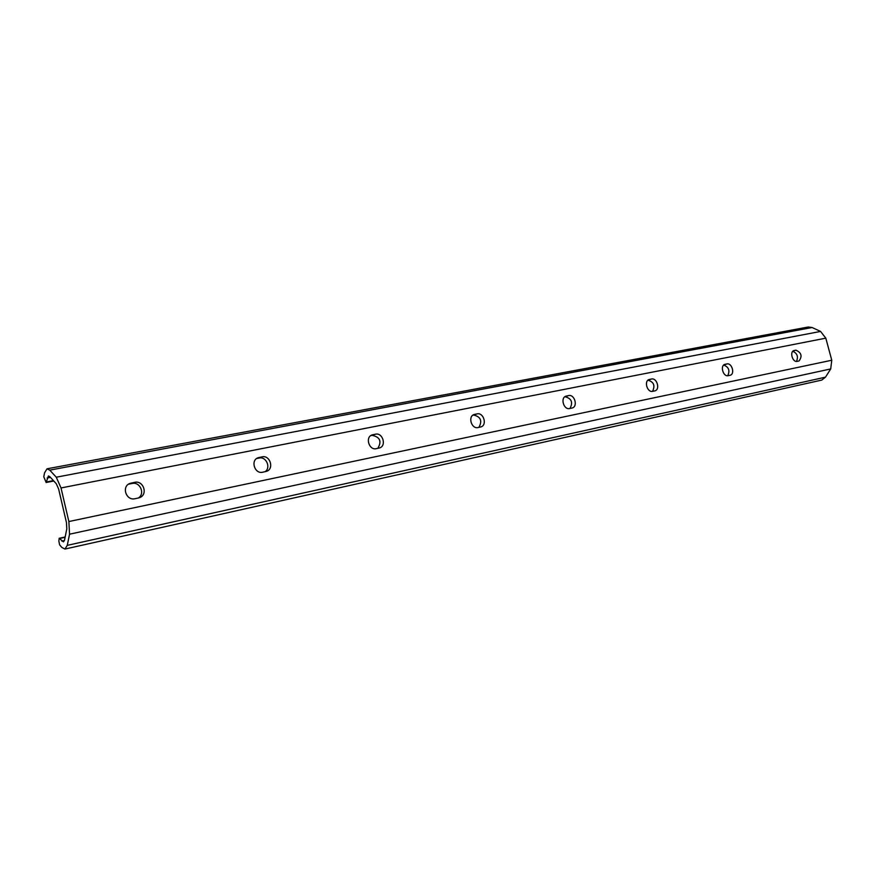 <?xml version="1.0" encoding="UTF-8"?>
<svg xmlns="http://www.w3.org/2000/svg" width="876" height="876" viewBox="0 0 876 876"><rect width="100%" height="100%" fill="white"/><g stroke="black" fill="none" stroke-linecap="round" stroke-linejoin="round"><path stroke-width="1.31" d="M46.165 482.479L43.8 476.851L44.512 472.909L47.03 468.802L49.746 470.138L56.272 477.212L61.024 487.954L68.865 521.548L69.554 534.196L67.266 545.365L64.912 549.055L61.857 547.445L59.612 544.839L58.856 541.116L59.185 538.291L63.488 541.872L64.539 540.054L66.806 528.874L66.456 522.567L58.659 489.115L56.294 483.749L49.779 476.632L48.41 475.953L46.165 482.479M47.03 468.802L808.285 327L812.096 327.514L820.582 331.435L825.805 338.158L831.773 360.233L830.711 368.938L825.488 377.162L821.754 380.085L64.912 549.055M795.857 350.159L793.941 350.564C789.385 351.714 792.605 362.609 797.138 361.372L799.022 360.978C802.515 356.214 801.452 352.612 795.857 350.159L793.043 351.068M796.448 361.427C798.496 356.729 797.28 353.346 792.802 351.287M726.949 363.934L724.813 364.383C719.864 365.675 723.226 377.009 728.164 375.684L730.245 375.235C735.194 373.975 731.876 362.653 726.949 363.934L723.784 364.964M727.715 375.738C730.124 370.548 728.777 366.989 723.664 365.073M651.525 379.012L649.138 379.516C643.761 380.972 647.276 392.787 652.664 391.342L654.985 390.838C660.373 389.415 656.912 377.622 651.525 379.012L647.955 380.206C653.792 381.848 655.314 385.56 652.543 391.364M568.623 395.58L565.951 396.16C560.071 397.824 563.772 410.121 569.674 408.555L572.28 407.986C578.171 406.365 574.547 394.069 568.623 395.58L564.692 396.872M570.002 408.479C573.145 402.347 571.535 398.449 565.151 396.784M477.091 413.877L474.047 414.534C467.62 416.461 471.529 429.273 478.022 427.554L480.979 426.908C487.428 425.057 483.607 412.235 477.091 413.877L472.733 415.279M478.887 427.378C482.468 420.874 480.76 416.779 473.752 415.082M375.497 434.189L371.993 434.956C364.953 437.212 369.114 450.538 376.275 448.665L379.658 447.91C386.743 445.742 382.692 432.383 375.497 434.189L370.625 435.722M377.808 448.348C381.892 441.416 380.075 437.102 372.333 435.383M265.012 471.737C271.221 467.872 266.249 456.232 259.165 458.038L256.613 458.542M138.364 498.006L139.711 497.59C148.219 494.502 143.467 480.157 134.663 482.326L129.703 483.508C121.315 486.749 126.253 500.962 134.981 498.707L138.364 498.006C145.394 493.812 140.061 481.471 132.068 483.475L128.476 484.198M262.088 456.856L257.971 457.787C250.262 460.458 254.752 474.277 262.658 472.219L266.611 471.321C274.396 468.769 270.038 454.874 262.088 456.856L259.165 458.038M793.667 350.663L794.214 350.488M724.496 364.515L725.142 364.296M648.755 379.669L649.543 379.407M565.469 396.357L566.454 396.018M473.445 414.808L474.683 414.359M371.216 435.328L372.815 434.726M830.711 368.938L69.554 534.196M831.773 360.233L68.865 521.548M825.488 377.162L67.266 545.365M65.109 537.273L59.557 538.488M64.419 540.558L61.846 541.127M50.447 477.365L47.151 478M53.447 480.639L46.417 481.986M812.096 327.514L49.746 470.138M820.582 331.435L56.272 477.212M825.805 338.158L61.024 487.954M132.068 483.475L134.663 482.326M128.695 484.154L131.269 483.005M256.942 458.323L259.077 457.458M53.797 481.023L46.11 482.501M65.163 536.988L59.185 538.291"/></g></svg>
